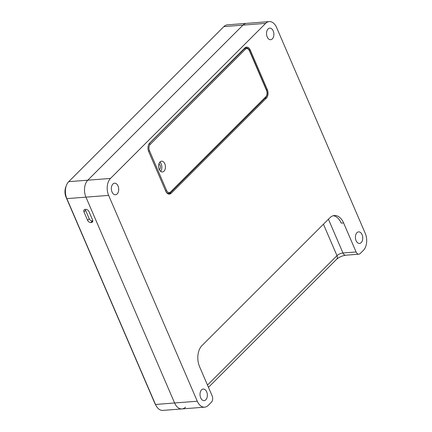<?xml version="1.0" encoding="UTF-8"?>
<svg xmlns="http://www.w3.org/2000/svg" width="432" height="432" viewBox="0 0 432 432"><rect width="100%" height="100%" fill="white"/><g stroke="black" fill="none" stroke-linecap="round" stroke-linejoin="round"><path stroke-width="0.65" d="M223.868 26.611L265.658 23.371A12.366 7.814 -94.4 0 1 269.249 21.6L246.564 23.36A12.366 7.814 85.6 0 0 242.973 25.132L87.799 180.193A12.366 7.814 85.6 0 0 85.946 197.143L174.598 402.986A12.366 7.814 85.6 0 0 181.953 408.92L162.848 410.4A12.366 7.814 -94.4 0 1 156.087 405.697A12.366 7.814 -94.4 0 1 155.493 404.465L66.841 198.623A12.366 7.814 -94.4 0 1 66.334 185.587A12.366 7.814 -94.4 0 1 68.693 181.672L223.868 26.611A12.366 7.814 -94.4 0 1 227.453 24.84L246.564 23.36A12.366 7.814 85.6 0 0 242.973 25.132L87.799 180.193A12.366 7.814 85.6 0 0 85.946 197.143L174.598 402.986A12.366 7.814 85.6 0 0 181.953 408.92L204.638 407.16A12.366 7.814 -94.4 0 0 208.229 405.389L211.432 402.192A4.639 2.932 -94.4 0 0 212.123 395.836L199.622 366.806A15.455 9.769 85.6 0 1 201.938 345.616L329.913 217.733A15.455 9.769 85.6 0 1 334.4 215.519A15.455 9.769 85.6 0 1 343.597 222.934L356.098 251.964L342.965 252.985L328.423 219.224M333.218 215.73A15.455 9.769 -94.4 0 1 341.21 223.123L343.597 222.934M171.212 193.244A6.183 3.91 -94.4 0 1 169.414 194.13A6.183 3.91 -94.4 0 1 165.737 191.165L148.689 151.578A6.183 3.91 -94.4 0 1 149.618 143.105L244.798 47.99A6.183 3.91 -94.4 0 1 246.596 47.104A6.183 3.91 -94.4 0 1 250.274 50.069L267.322 89.656A6.183 3.91 -94.4 0 1 266.393 98.134L171.212 193.244L168.82 193.433A6.183 3.91 -94.4 0 1 168.199 193.93M245.425 47.493A6.183 3.91 -94.4 0 1 246.154 47.914M269.249 21.6A12.366 7.814 -94.4 0 1 276.604 27.535L365.256 233.377A12.366 7.814 -94.4 0 1 363.404 250.328L360.202 253.525A4.639 2.932 -94.4 0 1 358.857 254.189A4.639 2.932 -94.4 0 1 356.098 251.964M265.658 23.371L110.489 178.432L68.693 181.672M267.203 36.925A5.794 3.661 -94.4 0 1 269.757 28.15A5.794 3.661 -94.4 0 1 273.856 33.642A5.794 3.661 -94.4 0 1 270.653 39.706A5.794 3.661 -94.4 0 1 267.203 36.925M112.034 191.986A5.794 3.661 -94.4 0 1 114.583 183.211A5.794 3.661 -94.4 0 1 118.687 188.703A5.794 3.661 -94.4 0 1 115.479 194.767A5.794 3.661 -94.4 0 1 112.034 191.986M356.087 240.651A5.794 3.661 -94.4 0 1 358.641 231.876A5.794 3.661 -94.4 0 1 362.74 237.368A5.794 3.661 -94.4 0 1 359.537 243.432A5.794 3.661 -94.4 0 1 356.087 240.651M200.686 397.829A5.794 3.661 -94.4 0 1 203.234 389.054A5.794 3.661 -94.4 0 1 207.338 394.551A5.794 3.661 -94.4 0 1 204.131 400.61A5.794 3.661 -94.4 0 1 200.686 397.829M66.334 185.587L65.669 187.434A9.272 5.859 85.6 0 0 66.053 197.208L66.841 198.623L108.632 195.383A12.366 7.814 -94.4 0 1 110.489 178.432M108.632 195.383L197.284 401.225L155.493 404.465L154.705 403.056A9.272 5.859 85.6 0 0 155.153 403.979L156.087 405.697M204.638 407.16A12.366 7.814 -94.4 0 1 197.284 401.225M85.352 209.38A2.749 1.874 -135 0 0 85.579 210.314L89.203 218.732A2.749 1.874 -135 0 0 92.34 220.914L92.799 220.882M66.053 197.208L154.705 403.056M87.604 220.331L83.981 211.912A2.749 1.874 45 0 1 84.159 209.801A2.749 1.874 45 0 1 85.093 209.396L85.806 209.342A2.749 1.874 45 0 1 88.943 211.529L92.572 219.947A2.749 1.874 45 0 1 92.389 222.053A2.749 1.874 45 0 1 91.46 222.458L90.742 222.512A2.749 1.874 45 0 1 87.604 220.331L89.203 218.732M181.953 408.92A12.366 7.814 85.6 0 0 185.544 407.149M164.813 163.782A5.411 3.418 -94.4 0 1 162.432 171.968A5.411 3.418 -94.4 0 1 158.603 166.844A5.411 3.418 -94.4 0 1 161.595 161.185A5.411 3.418 -94.4 0 1 164.813 163.782M158.906 163.922A3.089 1.955 -94.4 0 1 160.029 165.256A3.089 1.955 -94.4 0 1 159.354 169.679M159.867 162.13A5.411 3.418 -94.4 0 1 161.233 164.057A5.411 3.418 -94.4 0 1 160.58 171.304M250.274 50.069L249.361 50.144M267.322 89.656L266.431 89.726M266.393 98.134L264.935 98.248M323.438 224.208L336.982 255.658A4.639 3.159 -135 0 1 336.674 259.216C339.158 257.105 342.171 255.766 345.719 255.209A4.639 2.932 85.6 0 1 342.965 252.985A4.639 1.706 -23.3 0 0 336.982 255.658L207.484 385.063M83.981 211.912L85.579 210.314M91.46 222.458L92.794 221.125M90.742 222.512L92.34 220.914M149.035 143.834L244.485 48.697A0.772 0.529 45 0 1 245.365 49.307A4.639 2.932 -94.4 0 1 249.469 50.868A0.772 0.286 156.7 0 0 249.583 50.609C249.701 50.485 248.022 47.596 246.056 47.92A5.411 3.418 85.6 0 0 244.485 48.697L244.058 48.73M148.543 151.222A0.772 0.286 -23.3 0 0 149.488 150.779A4.639 2.932 -94.4 0 1 150.185 144.423A0.772 0.529 45 0 0 149.305 143.813A5.411 3.418 85.6 0 0 148.354 145.303M165.92 191.554A5.411 3.418 85.6 0 0 168.761 193.406L167.562 193.498M170.332 192.634A0.772 0.529 -135 0 0 170.64 191.927A4.639 2.932 -94.4 0 1 166.536 190.366A0.772 0.286 156.7 0 1 165.586 190.809M249.583 50.609L266.63 90.196C267.651 93.037 267.365 95.44 265.772 97.405A0.772 0.529 -135 0 0 265.826 96.811L170.64 191.927M266.63 90.196A0.772 0.286 156.7 0 1 266.522 90.455A4.639 2.932 -94.4 0 1 265.826 96.811M249.469 50.868L266.522 90.455M150.185 144.423L245.365 49.307M166.536 190.366L149.488 150.779M336.674 259.216L208.462 387.337M345.719 255.209L358.857 254.189M246.056 47.92L244.863 48.017M168.761 193.406L170.591 192.521L265.772 97.405"/></g></svg>
